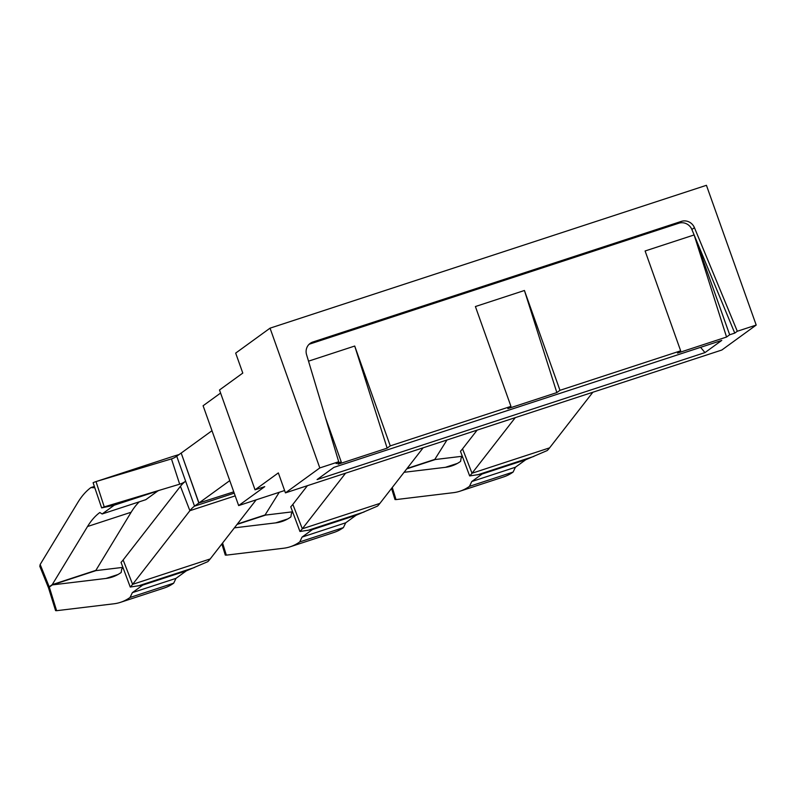 <?xml version="1.0" encoding="UTF-8"?>
<svg xmlns="http://www.w3.org/2000/svg" width="796" height="796" viewBox="0 0 796 796"><rect width="100%" height="100%" fill="white"/><g stroke="black" fill="none" stroke-linecap="round" stroke-linejoin="round"><path stroke-width="1.19" d="M270.043 328.161L706.43 185.309L756.2 325.066L721.833 350.021L285.446 492.873L278.341 472.904L255.048 489.819L219.497 389.98L242.79 373.075L235.676 353.106L270.043 328.161L319.813 467.929L285.446 492.873M756.2 325.066L737.305 331.255L694.43 227.666A10.637 10.159 -126 0 0 681.376 221.378L312.868 342.011A10.637 10.159 -126 0 0 306.56 354.638L338.708 461.74L319.813 467.929M308.977 344.409A10.637 10.159 -126 0 1 310.331 343.852L678.829 223.218A10.637 10.159 -126 0 1 691.883 229.517L694.132 234.939L645.108 250.979L680.66 350.817L559.976 390.319L556.842 392.587L507.828 408.637L510.952 406.368L390.269 445.879L387.135 448.148L338.121 464.197L341.245 461.929L336.161 463.59L338.708 461.74M387.135 448.148L354.717 346.041L308.52 361.165M354.717 346.041L390.269 445.879M556.842 392.587L524.425 290.49L475.401 306.54L510.952 406.368M524.425 290.49L559.976 390.319M737.305 331.255L734.758 333.106L694.132 234.939L729.673 334.768L726.549 337.036L677.535 353.086L680.66 350.817M734.758 333.106L729.673 334.768M325.435 417.532L341.245 461.929M255.048 489.819L264.74 486.645L238.651 505.579L203.099 405.751L220.591 393.055M284.61 490.535L238.651 505.579M721.773 340.399L333.872 467.381L317.077 479.58L704.977 352.598L721.773 340.399M704.977 352.598L700.589 347.335M726.549 337.036L694.132 234.939M229.765 480.625L198.96 502.982L181.189 453.063L211.985 430.706L229.765 480.625M123.121 567.936L121.718 568.951L121.181 572.483A398.119 112.525 -108.1 0 1 120.962 572.642L120.743 572.792A398.119 112.525 -108.1 0 1 112.216 577.06A398.119 112.525 -108.1 0 1 106.017 578.433L52.327 584.901L49.302 587.09L56.615 610.691L55.581 610.632L48.556 587.995L49.302 587.09M123.141 559.966L132.614 584.354L189.896 510.704L180.433 486.316L123.141 559.966A212.751 60.128 71.9 0 1 121.042 562.354L130.245 587.04L142.703 585.13L132.365 592.642L175.996 578.354L173.687 583.169A424.716 120.037 71.9 0 1 173.478 583.329A424.716 120.037 71.9 0 1 164.125 588.045L120.485 602.333A424.716 120.037 -108.1 0 0 129.838 597.607A424.716 120.037 -108.1 0 0 130.046 597.458L173.687 583.169M132.365 592.642L130.046 597.458M130.245 587.04A239.347 67.65 71.9 0 0 132.614 584.354L210.194 558.951A239.347 67.65 71.9 0 1 207.826 561.648L186.344 570.851L175.996 578.354M210.194 558.951L256.173 499.848M235.198 495.878L189.896 510.704A212.751 60.128 71.9 0 1 194.523 506.156L198.831 503.022L233.755 491.848M180.433 486.316A239.347 67.65 71.9 0 1 185.637 481.202A239.347 67.65 -108.1 0 1 180.115 484.048A239.347 67.65 -108.1 0 1 179.677 484.187L104.246 506.883A212.751 60.128 -108.1 0 0 103.858 507.002A212.751 60.128 -108.1 0 0 101.649 507.898L114.236 505.201L102.147 513.977L145.787 499.689L157.877 490.913L114.236 505.201M198.831 503.022L181.189 453.063M104.246 506.883L96.017 481.59A239.347 67.65 -108.1 0 0 95.58 481.729L173.16 456.337A239.347 67.65 -108.1 0 1 173.598 456.198L96.017 481.59L171.448 458.894A212.751 60.128 -108.1 0 0 171.837 458.775A212.751 60.128 -108.1 0 0 176.742 456.237L181.06 453.113M56.615 610.691L113.868 603.796A424.716 120.037 -108.1 0 0 120.485 602.333M122.912 567.369L95.968 570.613L52.327 584.901M292.829 512.385L291.426 513.4L290.888 516.932A398.119 112.525 -108.1 0 1 290.669 517.082L290.45 517.241A398.119 112.525 -108.1 0 1 281.923 521.509A398.119 112.525 -108.1 0 1 275.715 522.872L234.382 527.857M307.415 485.679L292.848 504.405A212.751 60.128 71.9 0 1 290.749 506.803L299.953 531.489L312.41 529.579L302.062 537.081L345.703 522.803L343.394 527.619A424.716 120.037 71.9 0 1 343.175 527.768A424.716 120.037 71.9 0 1 333.832 532.494L290.192 546.782A424.716 120.037 -108.1 0 0 299.545 542.056A424.716 120.037 -108.1 0 0 299.754 541.907L343.394 527.619M302.062 537.081L299.754 541.907M292.848 504.405L302.311 528.793L379.891 503.4A239.347 67.65 71.9 0 1 377.533 506.087L356.051 515.291L345.703 522.803M345.573 473.192L302.311 528.793A239.347 67.65 71.9 0 1 299.953 531.489M379.891 503.4L423.154 447.79M222.572 543.031L226.323 555.14L283.575 548.245A424.716 120.037 -108.1 0 0 290.192 546.782M226.323 555.14L225.288 555.081L221.845 543.976M292.62 511.808L265.675 515.062L237.049 524.425M462.536 456.824L461.133 457.839L460.595 461.372A398.119 112.525 -108.1 0 1 460.377 461.531L460.158 461.69A398.119 112.525 -108.1 0 1 451.63 465.949A398.119 112.525 -108.1 0 1 445.422 467.322L404.089 472.297M477.122 430.129L462.556 448.854A212.751 60.128 71.9 0 1 460.456 451.242L469.66 475.928L482.117 474.028L471.769 481.53L515.41 467.242L513.102 472.068A424.716 120.037 71.9 0 1 512.883 472.217A424.716 120.037 71.9 0 1 503.54 476.943L459.899 491.222A424.716 120.037 -108.1 0 0 469.252 486.505A424.716 120.037 -108.1 0 0 469.461 486.346L513.102 472.068M471.769 481.53L469.461 486.346M462.556 448.854L472.018 473.242L549.598 447.85A239.347 67.65 71.9 0 1 547.24 450.536L525.748 459.74L515.41 467.242M515.281 417.631L472.018 473.242A239.347 67.65 71.9 0 1 469.66 475.928M549.598 447.85L592.861 392.239M392.279 487.48L396.03 499.59L453.282 492.684A424.716 120.037 -108.1 0 0 459.899 491.222M396.03 499.59L394.995 499.52M462.327 456.257L435.382 459.501L406.756 468.874M102.147 513.977L99.828 512.515A398.119 112.525 -108.1 0 0 99.609 512.684L99.391 512.843A398.119 112.525 -108.1 0 0 87.53 526.514L52.237 584.642L49.213 586.831L40.168 564.483L39.81 566.324L48.476 587.747L49.213 586.831M94.804 487.739L90.923 487.58L94.366 486.446M159.429 490.276L157.877 490.913M101.649 507.898L93.102 482.734A239.347 67.65 -108.1 0 1 95.58 481.729M173.598 456.198L179.08 454.546M90.923 487.58A424.716 120.037 -108.1 0 0 90.704 487.729A424.716 120.037 -108.1 0 0 77.799 502.505L40.168 564.483M52.237 584.642L95.878 570.354L131.161 512.226A398.119 112.525 71.9 0 1 139.26 501.828M95.878 570.354L95.142 570.881M279.247 492.296L264.849 515.33M237.357 524.037L265.575 514.793M446.974 439.999L434.556 459.78M407.055 468.486L435.283 459.242M312.868 342.011L310.331 343.852M681.376 221.378L678.829 223.218M694.43 227.666L691.883 229.517M142.703 585.13L186.344 570.851M137.987 586.005L194.413 567.538M176.742 456.237L194.523 506.156L234.223 493.162M106.017 578.433L118.027 574.503M312.41 529.579L356.051 515.291M307.694 530.454L364.12 511.977M275.715 522.872L287.734 518.942M482.117 474.028L525.748 459.74M477.391 474.904L533.827 456.426M445.422 467.322L457.431 463.391M109.52 506.077L138.952 496.435M179.677 484.187L171.448 458.894L172.225 458.635M131.161 512.226L87.53 526.514M391.552 488.426L394.985 499.53M183.538 482.923L180.115 484.048"/></g></svg>
